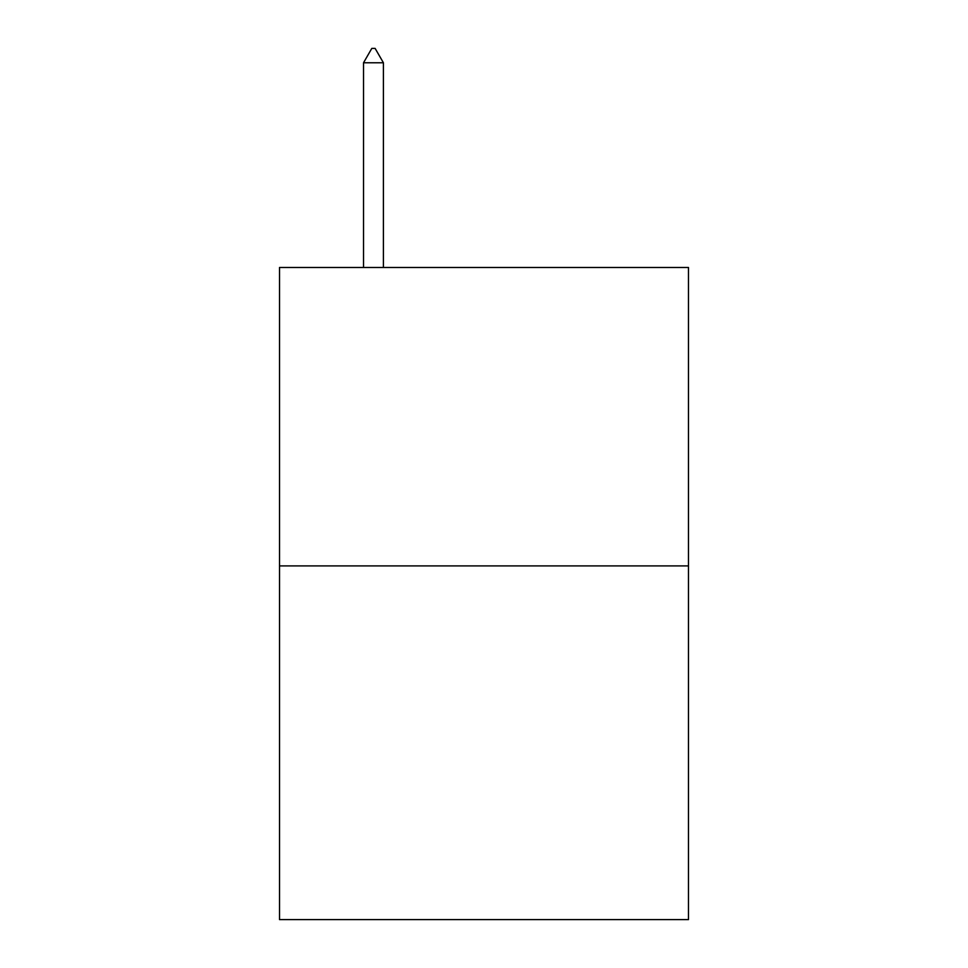 <?xml version="1.0" encoding="UTF-8"?>
<svg xmlns="http://www.w3.org/2000/svg" width="968" height="968" viewBox="0 0 968 968"><rect width="100%" height="100%" fill="white"/><g stroke="black" fill="none" stroke-linecap="round" stroke-linejoin="round"><path stroke-width="1.45" d="M688.478 565.905L688.478 267.471L279.522 267.471L279.522 919.6L688.478 919.6L688.478 565.905L279.522 565.905M383.413 62.775L375.124 48.4L371.809 48.4L363.52 62.775L383.413 62.775L383.413 267.471M363.52 62.775L363.52 267.471"/></g></svg>
